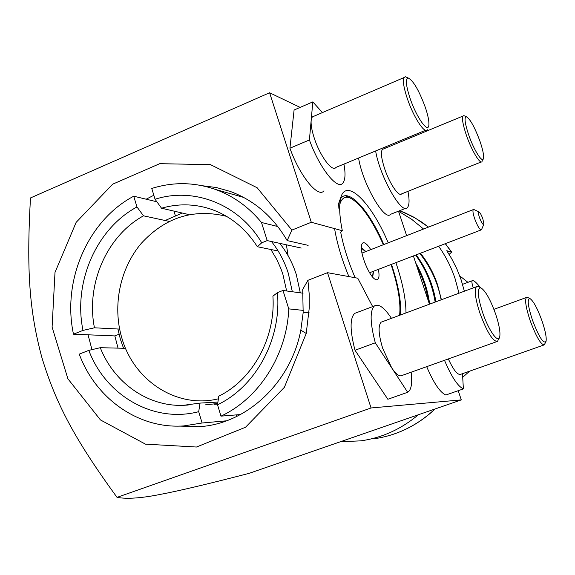 <?xml version="1.0" encoding="UTF-8"?>
<svg xmlns="http://www.w3.org/2000/svg" width="575" height="575" viewBox="0 0 575 575"><rect width="100%" height="100%" fill="white"/><g stroke="black" fill="none" stroke-linecap="round" stroke-linejoin="round"><path stroke-width="0.86" d="M467.928 282.332L459.72 275.871M462.71 377.293L469.595 371.184M462.401 283.842L462.832 284.237M480.441 287.622C476.38 282.454 473.656 280.147 472.262 280.715C471.55 281.383 471.91 283.77 473.333 287.874M441.162 299.841C437.747 282.447 430.646 267.008 419.872 253.518M416.207 254.933C426.434 268.769 433.011 284.388 435.936 301.782M435.167 302.069C432.314 284.668 425.809 269.028 415.66 255.142M428.389 301.034C426.434 288.822 422.611 277.33 416.918 266.556M415.775 263.12C423.063 275.734 427.699 289.397 429.676 304.11M366.793 213.282L365.218 212.153M202.105 422.999L198.698 411.686C153.511 423.488 105.778 395.65 88.802 350.376L79.257 354.128C95.658 398.626 138.589 429.202 183.741 425.917L202.105 422.999L226.5 420.814M118.033 348.134L114.827 335.915L73.485 334.197C61.92 280.737 87.817 220.455 133.723 196.204L156.874 201.775M155.056 199.252C194.019 186.731 239.186 204.276 261.726 242.801L257.356 246.725C245.266 227.916 229.332 215.244 209.552 208.711C193.574 203.751 177.567 203.586 161.532 208.215L155.056 199.252L151.771 188.463C173.025 181.779 194.242 182.103 215.417 189.427C233.299 195.924 248.659 206.943 261.481 222.482L277.811 226.536M240.436 414.561L220.98 416.142C259.009 398.497 286.853 355.055 288.779 308.883L303.298 310.392M236.275 414.898L236.749 416.458M119.047 334.248L114.827 335.915M173.952 211.104L175.31 215.553M286.278 252.662L286.796 252.763L286.436 252.914M161.532 208.215L188.974 214.604M257.356 246.725L278.142 250.987M133.723 196.204L136.965 206.95L143.498 215.826L169.222 221.382M143.498 215.826C106.663 235.958 85.725 284.381 94.451 327.8L119.622 329.094M88.802 350.376L100.266 347.695C113.994 382.662 147.588 406.662 183.217 405.339L200.05 403.089L217.918 402.054M100.266 347.695L125.566 348.321M220.98 416.142L217.53 404.778L218.759 396.197C252.863 379.493 275.849 337.554 272.909 296.175L277.423 292.632L282.965 290.476L303.054 293.207M261.726 242.801L267.202 240.594L261.481 222.482M301.214 248.048L267.202 240.594M287.673 253.431L286.932 253.733M73.485 334.197L82.994 330.402C73.032 282.548 96.154 228.908 136.965 206.95M277.423 292.632C281.685 338.97 255.925 386.544 217.53 404.778M288.779 308.883L282.965 290.476M94.451 327.8L82.994 330.402M200.05 403.089L198.698 411.686M482.863 218.917C481.39 214.906 480.082 212.549 478.925 211.852C478.113 211.945 478.292 213.835 479.471 217.522C481.62 223.057 483.093 225.249 483.898 224.092L482.863 218.917M474.109 209.631L473.254 209.609C472.578 210.745 473.031 213.735 474.612 218.572C477.487 226.219 479.773 229.964 481.462 229.806L483.704 224.537M481.095 229.943L369.588 272.751M361.38 248.098L365.513 251.699M373.182 271.501L372.557 276.934M362.739 252.784L362.006 253.194M300.121 107.388L269.603 92.755L30.475 197.951C26.436 270.171 29.339 310.852 41.831 357.355C55.804 403.499 74.319 438.696 117.034 497.361C126.838 499.193 141.263 498.209 160.31 494.407C178.954 490.892 208.567 483.87 249.147 473.34L461.287 399.898L371.055 407.97L117.034 497.361M269.603 92.755L311.291 222.266L291.892 230.086L287.155 240.587L308.121 245.353M371.055 407.97L327.513 272.687L307.92 280.312L309.199 294.062L309.264 307.92L306.223 333.464L284.395 387.306L245.518 427.254L196.478 447.027L145.475 444.152L100.46 419.944L67.893 378.796L52.095 327.125L54.999 272.421L76.123 222.381L112.678 184.18L159.721 163.688L210.493 164.644L257.147 187.752L291.892 230.086M327.513 272.687L357.758 278.207L372.665 306.612M405.979 312.922C405.964 299.331 402.615 282.598 395.931 262.739M388.226 242.822C369.646 198.569 341.888 173.499 339.847 203.73C339.279 210.781 340.105 219.772 342.319 230.719L311.291 222.266M398.489 211.162L406.633 235.635M413.411 256.004L429.446 304.197M458.225 390.691L461.287 399.898M382.447 321.677L381.182 322.151C377.976 325.63 378.487 334.355 382.691 348.335L391.74 367.921L407.682 392.279L387.852 399.273L355.012 350.261C349.902 330.532 349.794 318.241 354.696 313.375L357.046 312.491M462.501 373.685L463.378 388.894L445.855 395.003C440.091 392.545 433.701 383.101 426.7 366.663M405.662 208.315L390.605 214.295C384.704 221.993 362.516 183.569 358.577 158.024M323.962 190.807C318.248 198.483 299.762 175.986 289.929 148.213L294.091 110.005L312.814 101.897L322.438 112.585M289.929 148.213L309.415 139.955C319.326 167.85 337.475 190.627 342.851 183.066C345.295 180.025 345.661 173.7 343.943 164.083M309.415 139.955L312.814 101.897M314.568 115.956L312.225 116.962L311.147 120.534C310.831 124.753 311.83 130.46 314.13 137.662C319.829 155.818 332.393 172.68 335.937 167.404L425.637 130.237M496.793 341.629L401.875 375.525C399.366 376.754 395.988 374.217 391.74 367.921L375.295 342.808C370.063 323.021 369.761 310.737 374.404 305.957C378.623 303.42 384.308 307.539 391.46 318.327M407.682 392.279L407.833 392.2C411.341 389.857 412.44 383.202 411.132 372.219M444.504 360.302C451.504 376.826 457.793 386.357 463.378 388.894M448.349 358.929C453.416 369.948 457.492 375.094 460.575 374.361L543.928 344.986M385.595 146.826L386.177 147.84M375.626 150.959C379.823 176.511 401.781 215.23 407.323 207.654C409.393 205.447 409.608 200.007 407.963 191.346M383.633 148.889L382.389 149.407C380.636 152.016 381.333 158.298 384.495 168.267C389.361 183.303 398.856 197.333 401.637 193.883L481.261 161.934M407.15 77.539L405.31 76.741L403.959 77.589C402.637 80.701 403.715 87.573 407.193 98.21C413.281 116.682 424.788 134.485 427.203 129.591M409.889 97.772C416.379 117.516 428.691 134.557 428.9 124.574C429.079 120.757 427.901 115.043 425.349 107.432C418.974 90.261 413.231 80.435 408.099 77.948C405.317 78.725 405.914 85.33 409.889 97.772M482.497 312.16C488.549 330.503 498.59 344.461 499.768 336.612C500.451 331.983 499.086 324.494 495.664 314.151C490.446 299.668 485.552 290.914 480.995 287.888C476.927 287.694 477.43 295.787 482.497 312.16M532.306 319.686C538.876 336.957 543.454 344.188 546.049 341.37C546.703 337.705 545.387 330.97 542.103 321.166C537.496 308.495 533.449 300.962 529.956 298.554C527.045 298.662 527.828 305.706 532.306 319.686M468.517 134.399C473.865 150.319 483.014 164.457 483.553 157.945C483.855 154.768 482.705 149.335 480.103 141.637C474.742 127.176 470.134 118.86 466.275 116.689C464.111 117.293 464.859 123.194 468.517 134.399M478.652 286.76L476.402 286.731C474.123 289.915 475.259 298.626 479.809 312.85C486.953 332.077 492.84 341.586 497.468 341.392L499.007 338.316M527.85 297.548L526.456 297.469C524.673 299.92 525.873 307.532 530.035 320.282C536.037 336.447 540.78 344.641 544.266 344.871L545.704 342.125M464.902 116.085L463.86 115.632L462.99 116.042C461.804 118.45 462.889 124.71 466.246 134.816C471.385 150.082 480.154 164.759 482.087 161.604M355.012 350.261L375.295 342.808M340.12 232.623L342.319 230.719M400.567 314.942C401.422 302.019 398.403 285.186 391.518 264.435M383.82 244.548C366.167 202.853 340.019 179.803 338.071 208.344M91.964 349.636L88.054 334.801M146.187 199.202L153.834 195.241M202.256 185.718L216.466 187.558L230.345 191.468C254.315 200.409 273.254 216.782 287.155 240.587M307.92 280.312L302.702 289.426L303.162 312.692L300.826 330.165C290.785 383.108 246.158 424.3 198.835 426.693L179.472 426.097M218.385 398.806C176.928 409.062 133.637 380.621 121.749 337.683C112.341 305.584 119.988 268.475 141.249 243.39C165.183 217.35 193.603 208.322 226.507 216.322M270.89 249.5L276.87 259.613L280.909 268.676L282.893 274.34L286.637 290.972M123.539 348.27L120.355 339.106L117.918 329.008M165.169 220.505L182.282 213.045M271.479 241.529C278.889 250.822 284.488 261.366 288.262 273.147L292.337 291.748M279.694 243.333C287.018 252.497 292.546 262.883 296.283 274.498L300.308 292.833M217.623 404.139L214.338 404.304M217.709 403.506L205.268 404.865M445.302 243.728L451.576 252.138L446.753 250.722L451.612 258.542L456.852 268.877L461.1 279.745L464.363 291.209M451.576 252.138L449.132 254.387M340.522 441.708L360.777 440.86C382.03 437.841 401.206 429.144 418.327 414.769M459.001 293.2L454.99 278.35C451.059 266.743 445.611 256.055 438.646 246.287M423.559 229.022L411.585 219.233L398.525 211.262M441.413 299.748L437.604 284.884C433.665 273.211 427.965 262.682 420.49 253.28M399.603 315.294C400.948 302.802 398.101 285.904 391.079 264.608M383.381 244.72C371.773 219.032 360.647 203.428 349.995 197.922L349.492 197.735C344.756 196.154 341.521 198.389 339.796 204.427M340.688 232.127C343.483 246.668 348.306 261.862 355.142 277.725M378.429 269.481C379.651 276.438 378.954 279.867 376.338 279.759L375.468 279.45C369.682 277.2 360.051 254.222 361.459 245.949C361.776 243.491 362.703 242.442 364.241 242.794C366.11 243.369 368.28 245.654 370.753 249.651M345.129 195.615L347.099 196.542M334.578 228.613C337.087 243.563 341.852 259.555 348.888 276.582M288.118 255.767L286.393 244.799M372.686 277.085L373.549 271.357M365.88 251.555L361.883 247.947M434.944 409.012C417.263 425.572 396.93 435.498 373.958 438.797C397.059 435.469 417.472 425.514 435.196 408.926M399.805 210.644L415.057 217.932L428.483 227.103M462.552 284.338L472.262 280.715M215.417 189.427L243.663 197.426M183.217 405.339L188.219 405.037M362.192 252.993L473.254 209.609M478.925 211.852L473.778 209.48M312.225 116.962L403.959 77.589M480.995 287.888L478.249 286.558M381.182 322.151L476.402 286.731M529.956 298.554L527.541 297.397M493.918 309.343L526.456 297.469M466.275 116.689L463.86 115.632M483 159.268L482.569 160.288M382.389 149.407L462.99 116.042M408.099 77.948L405.31 76.741M354.696 313.375L374.404 305.957M204.111 426.19L198.835 426.693M303.162 312.692L309.027 312.541M300.826 330.165L306.223 333.464M428.526 227.082L421.957 222.245L413.317 216.933L404.275 212.477L399.467 210.773M445.402 243.692L451.849 252.324M349.995 197.922L345.266 195.665"/></g></svg>
